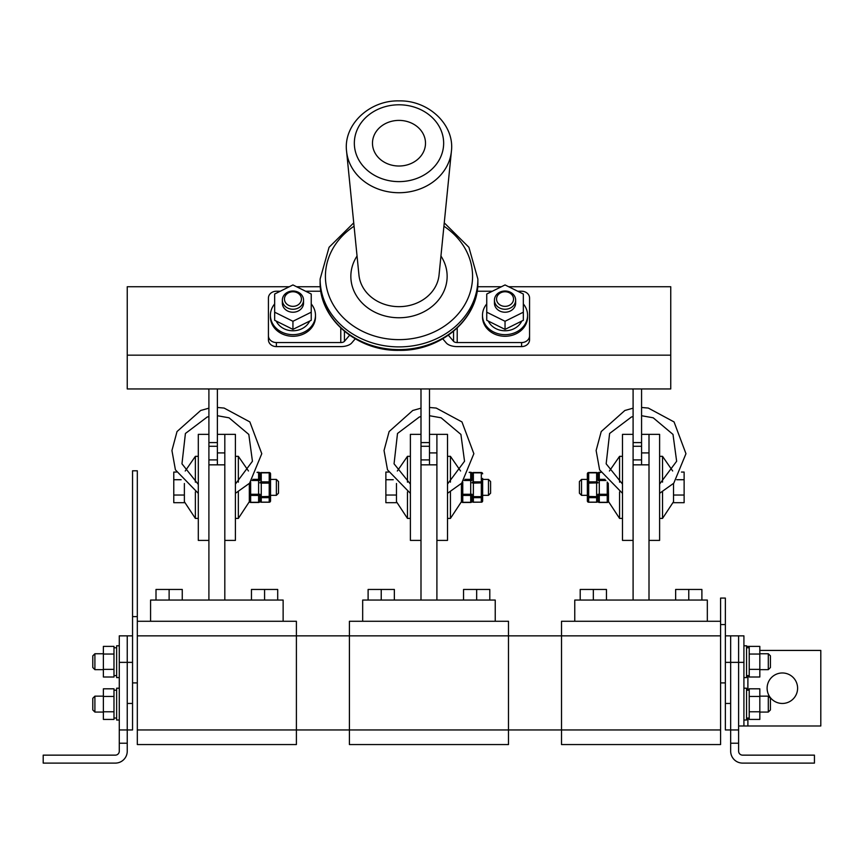<?xml version="1.0" encoding="UTF-8"?>
<svg xmlns="http://www.w3.org/2000/svg" width="864" height="864" viewBox="0 0 864 864"><rect width="100%" height="100%" fill="white"/><g stroke="black" fill="none" stroke-linecap="round" stroke-linejoin="round"><path stroke-width="1.3" d="M137.322 635.85L296.395 635.85L296.395 621.27L137.322 621.27M296.395 729.961L296.395 635.85L296.395 744.552L137.322 744.552L137.322 729.961L349.412 729.961L349.412 635.85L349.412 744.552L508.486 744.552L508.486 729.961L561.514 729.961L561.514 744.552L720.587 744.552L720.587 624.575L725.36 624.575L725.36 682.906L720.587 682.906M132.548 703.458L127.246 703.458L127.246 662.364L127.246 729.961L132.548 729.961L132.548 682.906L137.322 682.906L137.322 729.961M296.395 635.85L508.486 635.85L508.486 729.961L508.486 635.85L561.514 635.85L561.514 729.961L720.587 729.961M561.514 729.961L561.514 621.27L720.587 621.27M561.514 635.85L720.587 635.85M224.813 600.059L224.813 464.843L208.904 464.843L208.904 600.059M436.903 600.059L436.903 464.843L420.995 464.843L420.995 600.059M649.004 600.059L649.004 464.843L633.096 464.843L633.096 600.059M224.813 434.354L224.813 540.4L235.408 540.4L235.408 434.354L217.382 434.354M436.903 434.354L436.903 540.4L447.509 540.4L447.509 434.354L429.484 434.354M649.004 434.354L649.004 540.4L659.61 540.4L659.61 434.354L641.574 434.354M429.484 464.843L429.484 446.288L420.995 446.288L420.995 540.4L410.389 540.4L410.389 434.354L420.995 434.354L410.389 434.354L410.389 540.4L420.995 540.4L420.995 390.172A3.974 2.03 0 0 0 420.196 388.951M641.574 464.843L641.574 446.288L633.096 446.288L633.096 540.4L622.49 540.4L622.49 434.354L633.096 434.354L622.49 434.354L622.49 540.4L633.096 540.4L633.096 390.172A3.974 2.03 0 0 0 632.297 388.951M508.486 635.85L508.486 621.27L495.234 621.27L495.234 600.059L362.675 600.059L362.675 621.27L349.412 621.27L349.412 635.85M349.412 729.961L508.486 729.961M137.322 682.906L137.322 470.804L132.548 470.804L132.548 616.626L137.322 616.626M132.548 682.906L132.548 616.626M725.36 624.575L725.36 598.072L720.587 598.072L720.587 624.575M725.36 682.906L725.36 703.458L730.663 703.458L730.663 662.364L725.36 662.364M725.36 635.85L730.663 635.85L730.663 729.961L725.36 729.961L725.36 703.458M132.548 662.364L119.286 662.364L119.286 635.85L127.246 635.85L127.246 662.364L127.246 635.85L132.548 635.85M198.299 488.711C198.299 494.219 198.299 494.219 198.299 488.711C198.299 483.203 198.299 483.203 198.299 488.711M235.408 488.7C235.408 494.651 235.408 494.651 235.408 488.7M235.408 488.408L235.408 486.713M208.904 416.588L207.22 417.01L185.414 433.48L181.969 463.817L198.299 484.434M447.509 488.7C447.509 494.651 447.509 494.651 447.509 488.7L447.509 489.64M659.61 489.802L659.61 488.7C659.61 494.651 659.61 494.651 659.61 488.7L659.61 489.64M410.389 488.711C410.389 494.219 410.389 494.219 410.389 488.711C410.389 483.203 410.389 483.203 410.389 488.711M622.49 488.711C622.49 494.219 622.49 494.219 622.49 488.711C622.49 483.203 622.49 483.203 622.49 488.711M641.574 407.473L648.302 408.067L674.06 421.934L685.962 453.708L673.78 483.203L659.61 493.312L659.61 492.631M198.299 518.411L195.372 518.411L184.378 501.725L184.378 483.494M195.372 482.177L195.372 456.343L185.22 471.02M195.372 518.411L195.372 491.897M249.329 483.462L249.329 501.725L238.345 518.411L238.345 491.875M248.476 470.988L238.345 456.343L238.345 482.144M461.43 483.462L461.43 501.725L461.43 483.462M460.577 470.988L450.436 456.343L450.436 482.144M450.436 491.875L450.436 518.411L447.509 518.411M673.52 483.462L673.52 501.725L662.537 518.411L662.537 491.875M672.678 470.988L662.537 456.343L662.537 482.144M410.389 518.411L407.462 518.411L396.479 501.725L396.479 483.494M407.462 482.177L407.462 456.343L397.31 471.02M407.462 518.411L407.462 491.897M676.728 479.725L684.126 479.725L684.126 472.068L681.448 472.068M684.126 479.725L684.126 495.029L673.52 495.029M684.126 495.029L684.126 502.686L673.52 502.686M184.378 502.686L173.772 502.686L173.772 472.068L176.429 472.068M173.772 479.725L181.148 479.725M173.772 495.029L184.378 495.029M396.479 502.686L385.873 502.686L385.873 472.068L388.519 472.068M385.873 479.725L393.25 479.725M385.873 495.029L396.479 495.029M608.245 483.149L608.494 494.273L608.062 487.382M619.564 482.177L619.564 456.343L609.412 471.02M622.49 518.411L619.564 518.411L619.564 491.897M608.18 496.789L608.321 495.86M605.945 480.492L599.292 480.492L599.292 494.273L608.494 494.273L608.494 501.53A1.328 1.145 180 0 1 607.241 502.308L607.241 495.418L599.292 495.418A1.328 1.145 180 0 1 597.964 494.273L597.964 500.904A1.328 1.253 0 0 1 596.635 502.157L596.635 497.653L588.686 497.653A1.328 1.253 180 0 1 587.358 496.4L587.358 473.85A1.328 1.253 180 0 1 588.686 472.597L596.635 472.597A1.328 1.253 180 0 1 597.964 473.85A1.328 1.004 180 0 0 596.635 472.846L588.686 472.846A1.328 1.004 180 0 0 587.358 473.85A1.328 1.328 0 0 1 588.686 472.522L588.686 472.597M599.292 502.308L599.292 502.308A1.328 1.145 0 0 1 597.964 501.152L597.964 494.273L599.292 494.273L599.292 502.308L607.241 502.308M600.804 472.457L599.292 472.457L599.292 480.492L597.964 480.492L597.964 473.602L597.964 480.492A1.328 1.145 0 0 1 599.292 479.347L605.059 479.347M599.292 472.457A1.328 1.145 180 0 0 597.964 473.602A1.328 1.328 0 0 1 599.292 472.273L600.718 472.273M608.494 494.651A1.328 1.145 180 0 1 607.241 495.418L607.241 482.047M581.526 495.331L579.409 493.214L579.409 481.55L581.526 479.423L581.526 495.331L587.358 495.331L587.358 500.904L587.358 496.4L596.635 496.649L596.635 481.864A1.328 1.004 0 0 1 597.964 482.868L588.686 483.116L588.686 502.157L596.635 502.157M597.964 496.4A1.328 1.253 180 0 1 596.635 497.653L596.635 496.649L597.964 496.4L597.964 494.273M597.964 478.364L597.964 473.85A1.328 1.328 0 0 0 596.635 472.522L596.635 472.597M597.964 500.904A1.328 1.328 0 0 1 596.635 502.232L588.686 502.232A1.328 1.328 0 0 1 587.358 500.904A1.328 1.253 0 0 0 588.686 502.157L588.686 502.157M587.358 482.868A1.328 1.004 0 0 1 588.686 481.864L596.635 481.864L596.635 472.522L588.686 472.522L588.686 483.116L587.358 482.868M259.934 478.364L259.934 473.85A1.328 1.253 180 0 1 261.263 472.597L261.263 472.522A1.328 1.328 0 0 0 259.934 473.85L259.934 480.492A1.328 1.145 180 0 0 258.606 479.347L258.606 472.457L257.072 472.457M259.934 494.273L259.934 501.152A1.328 1.145 0 0 1 258.606 502.308L258.606 495.418A1.328 1.145 0 0 0 259.934 494.273L259.934 500.904L259.934 494.273L258.606 494.273L258.606 480.492L251.932 480.492M250.657 482.015L250.657 495.418A1.328 1.145 180 0 1 249.329 494.273L258.606 494.273L258.606 495.418L250.657 495.418L250.657 502.308L258.606 502.308M257.159 472.273L258.606 472.273A1.328 1.328 0 0 1 259.934 473.602A1.328 1.145 180 0 0 258.606 472.457L258.606 472.457M261.263 472.597L269.212 472.597A1.328 1.253 180 0 1 270.54 473.85L270.54 500.904A1.328 1.253 0 0 1 269.212 502.157L269.212 497.653L261.263 497.653L261.263 502.157L269.212 502.157M269.212 472.597L269.212 472.522A1.328 1.328 0 0 1 270.54 473.85A1.328 1.004 180 0 0 269.212 472.846L261.263 472.846L261.263 481.864L269.212 481.864A1.328 1.004 0 0 1 270.54 482.868L270.54 487.382M270.54 496.4A1.328 1.253 180 0 1 269.212 497.653L269.212 483.116L261.263 483.116L261.263 496.649L270.54 496.4M276.372 479.423L278.5 481.55L278.5 493.214L276.372 495.331L276.372 479.423L270.54 479.423M488.473 479.423L490.59 481.55L490.59 493.214L488.473 495.331L488.473 479.423L482.641 479.423L482.641 487.382M482.641 478.364L482.641 500.904L482.641 495.331L488.473 495.331M472.036 494.273L472.036 501.152A1.328 1.145 0 0 1 470.707 502.308L470.707 495.418A1.328 1.145 0 0 0 472.036 494.273L470.707 494.273L470.707 480.492L464.033 480.492M473.364 472.597L481.313 472.597A1.328 1.253 180 0 1 482.641 473.85A1.328 1.004 180 0 0 481.313 472.846L473.364 472.846A1.328 1.004 0 0 0 472.036 473.85A1.328 1.253 180 0 1 473.364 472.597L473.364 472.522A1.328 1.328 0 0 0 472.036 473.85L472.036 478.364M481.313 481.864A1.328 1.004 0 0 1 482.641 482.868L473.364 483.116L473.364 496.649L481.313 496.649L481.313 472.522L473.364 472.522L473.364 481.864L481.313 481.864M482.641 496.4A1.328 1.253 180 0 1 481.313 497.653L473.364 497.653L473.364 502.157L481.313 502.157A1.328 1.253 0 0 0 482.641 500.904A1.328 1.328 0 0 1 481.313 502.232L481.313 496.649L482.641 496.4M464.918 479.347L470.707 479.347L470.707 480.492L472.036 480.492L472.036 473.602L472.036 480.492A1.328 1.145 180 0 0 470.707 479.347L470.707 472.457L469.163 472.457M462.758 482.015L462.758 495.418A1.328 1.145 180 0 1 461.43 494.273L470.707 494.273L470.707 495.418L462.758 495.418L462.758 502.308L470.707 502.308M469.249 472.273L470.707 472.273A1.328 1.328 0 0 1 472.036 473.602A1.328 1.145 180 0 0 470.707 472.457L470.707 472.457M119.286 729.961L127.246 729.961L127.246 751.172A11.934 11.934 0 0 1 115.312 763.106L43.2 763.106L43.2 755.147L115.312 755.147A3.974 3.974 0 0 0 119.286 751.172L119.286 662.364M127.246 743.224L119.286 743.224M814.439 755.147L814.439 763.106L742.586 763.106A11.934 11.934 0 0 1 730.663 751.172L730.663 743.224L738.612 743.224L738.612 751.172A3.974 3.974 0 0 0 742.586 755.147L814.439 755.147M738.612 743.224L738.612 635.85L738.612 725.987L820.8 725.987L820.8 650.43L759.823 650.43M743.915 662.364L730.663 662.364L730.663 635.85L743.915 635.85L743.915 725.987M738.612 729.961L730.663 729.961L730.663 743.224M767.113 688.208A15.25 15.25 0 0 0 782.363 703.458A15.25 15.25 0 0 0 797.602 688.208A15.25 15.25 0 0 0 782.363 672.97A15.25 15.25 0 0 0 767.113 688.208M119.286 720.025L116.64 720.025L116.64 688.208L119.286 688.208M119.286 677.603L116.64 677.603L116.64 645.786L119.286 645.786M116.64 675.616L113.983 675.616L113.983 647.773L116.64 647.773M116.64 718.038L113.983 718.038L113.983 690.196L116.64 690.196M103.378 677.009L103.378 646.391L113.983 646.391L113.983 677.009L103.378 677.009M103.378 669.352L113.983 669.352M103.378 654.048L113.983 654.048M103.378 719.42L103.378 688.813L113.983 688.813L113.983 719.42L103.378 719.42M103.378 711.774L113.983 711.774M103.378 696.46L113.983 696.46M94.9 669.654L92.783 667.526L92.783 655.862L94.9 653.746L94.9 669.654L103.378 669.654M94.9 712.066L92.783 709.949L92.783 698.285L94.9 696.157L94.9 712.066L103.378 712.066M743.915 645.786L746.561 645.786L746.561 677.603L743.915 677.603M743.915 688.208L746.561 688.208L746.561 720.025L743.915 720.025M746.561 690.196L749.218 690.196L749.218 718.038L746.561 718.038M746.561 647.773L749.218 647.773L749.218 675.616L746.561 675.616M759.823 654.048L749.218 654.048L749.218 646.391L759.823 646.391L759.823 677.009L749.218 677.009L749.218 669.352L759.823 669.352M759.823 696.46L749.218 696.46L749.218 688.813L759.823 688.813L759.823 719.42L749.218 719.42L749.218 711.774L759.823 711.774M768.301 653.746L770.429 655.862L770.429 667.526L768.301 669.654L768.301 653.746L759.823 653.746M768.301 696.157L770.429 698.285L770.429 709.949L768.301 712.066L768.301 696.157L759.823 696.157M749.218 646.391L746.561 646.391M150.574 621.27L150.574 600.059L283.133 600.059L283.133 621.27M156.006 600.059L156.006 589.453L169.128 589.453L169.128 600.059M169.128 589.453L182.261 589.453L182.261 600.059M251.456 600.059L251.456 589.453L264.578 589.453L264.578 600.059M264.578 589.453L277.7 589.453L277.7 600.059M362.675 621.27L495.234 621.27M368.107 600.059L368.107 589.453L394.351 589.453L394.351 600.059M381.229 589.453L381.229 600.059M463.547 600.059L463.547 589.453L489.802 589.453L489.802 600.059M476.669 589.453L476.669 600.059M574.765 621.27L574.765 600.059L707.324 600.059L707.324 621.27M580.198 600.059L580.198 589.453L593.33 589.453L593.33 600.059M593.33 589.453L606.452 589.453L606.452 600.059M675.648 600.059L675.648 589.453L688.77 589.453L688.77 600.059M688.77 589.453L701.892 589.453L701.892 600.059M292.939 306.353A8.489 7.301 -0 0 0 301.428 299.052A8.489 7.301 -0 0 0 292.939 291.751A8.489 7.301 -0 0 0 284.461 299.052A8.489 7.301 -0 0 0 292.939 306.353M292.939 291.006A10.606 9.126 180 0 1 303.545 300.132A10.606 9.126 180 0 1 292.939 309.258A10.606 9.126 180 0 1 282.344 300.132A10.606 9.126 180 0 1 292.939 291.006M505.04 306.353A8.489 7.301 -0 0 0 513.529 299.052A8.489 7.301 -0 0 0 505.04 291.751A8.489 7.301 -0 0 0 496.552 299.052A8.489 7.301 -0 0 0 505.04 306.353M505.04 291.006A10.606 9.126 180 0 1 515.646 300.132A10.606 9.126 180 0 1 505.04 309.258A10.606 9.126 180 0 1 494.435 300.132A10.606 9.126 180 0 1 505.04 291.006M494.435 300.132L494.435 303.102A10.606 9.126 -0 0 0 505.04 312.228A10.606 9.126 -0 0 0 515.646 303.102L515.646 300.132M282.344 300.132L282.344 303.102A10.606 9.126 -0 0 0 292.939 312.228A10.606 9.126 -0 0 0 303.545 303.102L303.545 300.132M488.333 321.084A18.025 15.509 0 0 0 505.04 330.782A18.025 15.509 0 0 0 521.748 321.084M276.232 321.084A18.025 15.509 0 0 0 292.939 330.782A18.025 15.509 0 0 0 309.658 321.084M486.745 303.944A22.54 19.386 0 0 0 482.501 315.274A22.54 19.386 0 0 0 505.04 334.66A22.54 19.386 0 0 0 527.58 315.274A22.54 19.386 0 0 0 523.336 303.944M482.501 315.274L482.501 316.894A22.54 19.386 0 0 0 505.04 336.28A22.54 19.386 0 0 0 527.58 316.894L527.58 315.274M274.655 303.944A22.54 19.386 0 0 0 270.41 315.274A22.54 19.386 0 0 0 292.939 334.66A22.54 19.386 0 0 0 315.479 315.274A22.54 19.386 0 0 0 311.234 303.944M270.41 315.274L270.41 316.894A22.54 19.386 0 0 0 292.939 336.28A22.54 19.386 0 0 0 315.479 316.894L315.479 315.274M398.995 120.398A26.514 22.81 0 0 0 372.524 144.558A26.514 22.81 0 0 0 398.995 166.018A26.514 22.81 0 0 0 425.455 144.558A26.514 22.81 0 0 0 398.995 120.398M289.321 286.729L127.246 286.729L127.246 388.951L670.745 388.951L670.745 286.729L508.669 286.729M217.382 464.843L217.382 446.288L208.904 446.288L208.904 540.4L198.299 540.4L198.299 434.354L208.904 434.354M217.382 388.951L217.382 446.288L208.904 446.288L208.904 390.172A3.974 2.03 0 0 0 208.094 388.951M127.246 355.158L670.745 355.158M501.412 286.729L477.662 286.729M320.328 286.729L296.568 286.729M276.372 342.554L276.372 346.604A7.949 6.847 180 0 1 268.423 339.768L268.423 335.707A7.949 6.847 0 0 0 276.372 342.554L340.783 342.554A3.974 2.03 180 0 0 344.434 341.323L349.596 335.243M276.372 346.604L340.783 346.604A11.934 6.08 180 0 0 351.734 342.932L355.223 338.828M529.567 302.13L529.567 339.768A7.949 6.847 180 0 1 521.608 346.604L521.608 342.554A7.949 6.847 0 0 0 529.567 335.707L529.567 339.768M442.768 338.828L446.256 342.932A11.934 6.08 180 0 0 457.207 346.604L521.608 346.604M429.484 446.288L429.484 388.951M641.574 446.288L641.574 388.951M477.112 291.233L492.361 291.233M517.72 291.233L521.608 291.233A7.949 6.847 0 0 1 529.567 298.08L529.567 335.707M448.394 335.243L453.557 341.323A3.974 2.03 180 0 0 457.207 342.554L521.608 342.554M280.26 291.233L276.372 291.233A7.949 6.847 0 0 0 268.423 298.08L268.423 335.707M305.629 291.233L320.879 291.233M274.655 312.196L274.655 320.296L292.939 329.389L311.234 320.296L311.234 294.019L292.939 284.936L274.655 294.019L274.655 312.196L292.939 321.278L292.939 329.389M292.939 321.278L311.234 312.196M486.745 312.196L486.745 320.296L505.04 329.389L523.336 320.296L523.336 294.019L505.04 284.936L486.745 294.019L486.745 312.196L505.04 321.278L505.04 329.389M505.04 321.278L523.336 312.196M252.817 479.347L258.606 479.347L258.606 480.492L259.934 480.492M259.934 501.152A1.328 1.328 0 0 1 258.606 502.481L250.657 502.481A1.328 1.328 0 0 1 249.329 501.152A1.328 1.145 0 0 0 250.657 502.308L250.657 502.308M270.54 482.868L269.212 483.116L269.212 472.522L261.263 472.846A1.328 1.004 0 0 0 259.934 473.85M261.263 482.868L259.934 482.868A1.328 1.004 0 0 1 261.263 481.864L261.263 482.868M259.934 496.4L261.263 496.649L261.263 497.653A1.328 1.253 0 0 1 259.934 496.4M261.263 502.157L261.263 502.157A1.328 1.253 0 0 1 259.934 500.904A1.328 1.328 0 0 0 261.263 502.232L269.212 502.232A1.328 1.328 0 0 0 270.54 500.904M473.364 482.868L472.036 482.868A1.328 1.004 0 0 1 473.364 481.864L473.364 482.868M481.313 472.597L481.313 472.522A1.328 1.328 0 0 1 482.641 473.85M472.036 496.4L473.364 496.649L473.364 497.653A1.328 1.253 0 0 1 472.036 496.4M481.313 502.157L473.364 502.232A1.328 1.328 0 0 1 472.036 500.904A1.328 1.253 0 0 0 473.364 502.157M472.036 501.152A1.328 1.328 0 0 1 470.707 502.481L462.758 502.481A1.328 1.328 0 0 1 461.43 501.152A1.328 1.145 0 0 0 462.758 502.308L462.758 502.308M747.889 725.987L747.889 718.038M747.889 690.196L747.889 675.616M440.942 256.025A48.136 41.407 180 0 1 398.995 317.758A48.136 41.407 180 0 1 357.048 256.025M398.995 104.792A44.658 38.416 180 0 1 443.653 143.208A44.658 38.416 180 0 1 398.995 181.624A44.658 38.416 180 0 1 354.337 143.208A44.658 38.416 180 0 1 398.995 104.792M451.397 151.351A52.596 45.252 180 0 1 398.995 192.726A52.596 45.252 180 0 1 346.583 151.351L358.949 275.044A40.198 34.582 180 0 0 398.995 306.655A40.198 34.582 180 0 0 439.042 275.044L451.397 151.351C454.831 124.708 428.371 100.084 398.995 100.894C369.619 100.084 343.159 124.708 346.583 151.351M443.912 226.217A73.57 63.288 180 0 1 468.634 296.762A73.57 63.288 180 0 1 398.995 339.638A73.57 63.288 180 0 1 329.357 296.762A73.57 63.288 180 0 1 354.067 226.217M444.258 222.858L468.914 247.288L477.868 279.05A78.872 67.856 180 0 1 398.995 346.896A78.872 67.856 180 0 1 320.123 279.05L320.123 281.75A78.872 67.856 180 0 0 398.995 349.607A78.872 67.856 180 0 0 477.868 281.75C478.883 318.762 440.856 351.302 398.995 350.341C357.124 351.302 319.108 318.762 320.123 281.75M217.382 442.584L208.904 442.584M217.382 459.907L208.904 459.907M429.484 442.584L420.995 442.584M429.484 459.907L420.995 459.907M641.574 442.584L633.096 442.584M641.574 459.907L633.096 459.907M457.207 328.05L457.207 342.554M340.783 328.05L340.783 342.554M344.434 331.301L344.434 341.323M453.557 331.301L453.557 341.323M198.299 493.355L175.414 469.843L171.936 450.522L177.023 431.557L200.675 410.476L208.904 408.175M217.382 407.473L224.111 408.067L249.869 421.934L261.77 453.708L249.588 483.203L235.408 493.312M217.382 415.724L229.014 417.798L248.81 434.43L252.439 461.246L235.408 484.056M410.389 493.355L387.504 469.843L384.037 450.522L389.124 431.557L412.765 410.476L420.995 408.175M429.484 407.473L436.212 408.067L461.959 421.934L473.861 453.708L461.678 483.203L447.509 493.312M410.389 484.078L394.06 463.817L397.505 433.48L419.321 417.01L420.995 416.588M429.484 415.724L441.104 417.798L460.912 434.43L464.54 461.246L447.509 484.056M622.49 493.355L599.605 469.843L596.128 450.522L601.225 431.557L624.866 410.476L633.096 408.175M622.49 484.078L606.161 463.817L609.606 433.48L631.411 417.01L633.096 416.588M641.574 415.724L653.206 417.798L673.002 434.43L676.642 461.246L659.61 484.056M198.299 456.343L195.372 456.343M235.408 456.343L238.345 456.343M235.408 518.411L238.345 518.411M447.509 456.343L450.436 456.343M461.43 501.725L450.436 518.411M659.61 456.343L662.537 456.343M659.61 518.411L662.537 518.411M410.389 456.343L407.462 456.343M622.49 456.343L619.564 456.343M619.564 518.411L608.494 501.541M597.964 501.152A1.328 1.328 0 0 0 599.292 502.481L607.241 502.481A1.328 1.328 0 0 0 608.504 501.563M581.526 479.423L587.358 479.423M276.372 495.331L270.54 495.331M94.9 653.746L103.378 653.746M94.9 696.157L103.378 696.157M768.301 669.654L759.823 669.654M768.301 712.066L759.823 712.066M224.813 452.909L217.382 452.909L224.813 452.909M436.903 452.909L429.484 452.909M649.004 452.909L641.574 452.909M477.868 279.05L477.868 281.75M353.732 222.858L329.065 247.288L320.123 279.05"/></g></svg>

